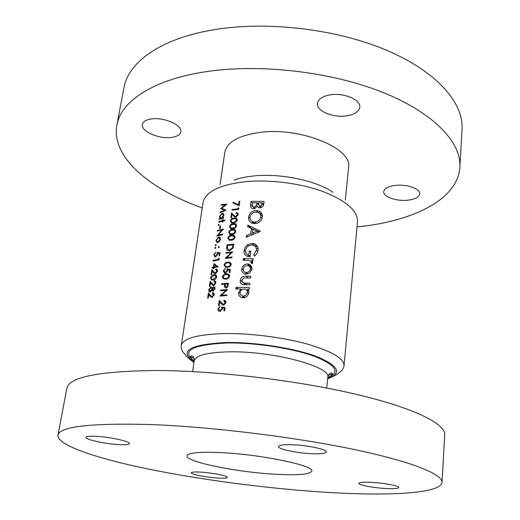 <?xml version="1.0" encoding="UTF-8"?>
<svg xmlns="http://www.w3.org/2000/svg" width="520" height="520" viewBox="0 0 520 520"><rect width="100%" height="100%" fill="white"/><g stroke="black" fill="none" stroke-linecap="round" stroke-linejoin="round"><path stroke-width="0.78" d="M385.112 488.475C372.86 487.767 358.481 484.978 358.982 483.36C359.496 482.293 363.935 481.981 372.288 482.411C384.741 483.093 399.393 485.966 398.769 487.546C398.138 488.637 393.582 488.95 385.112 488.475M217.874 478.023C206.564 477.38 190.658 474.272 191.308 472.778C191.627 472.024 194.701 471.803 200.531 472.121C212.024 472.738 228.169 475.93 227.37 477.38C226.993 478.147 223.828 478.361 217.874 478.023M119.867 444.672C106.418 444.151 85.02 439.595 86.008 437.353C86.34 436.41 89.395 436.053 95.166 436.267C108.895 436.735 130.631 441.447 129.389 443.593C128.999 444.561 125.827 444.918 119.867 444.672M311.623 453.707C296.66 453.096 277.68 449.033 278.447 446.498C278.993 445.029 283.745 444.45 292.702 444.75C307.964 445.302 327.34 449.514 326.372 451.971C325.695 453.492 320.775 454.064 311.623 453.707M57.961 435.201L66.846 388.414C68.88 377.084 98.878 371.111 156.826 370.5C215.69 370.708 297.07 380.4 355.875 394.257C414.83 408.142 445.634 423.963 444.717 434.811L442.019 482.359C440.804 494 384.924 496.294 320.723 491.953C264.459 488.15 200.967 479.772 148.603 469.099C96.876 458.465 56.992 445.244 57.961 435.201C59.43 426.679 89.512 423.098 148.22 424.469C207.916 426.498 290.959 436.469 351.039 448.857C411.281 461.272 442.793 474.221 442.019 482.359M171.503 137.43C159.062 139.308 140.615 131.242 142.376 124.416C143.032 121.589 146.023 119.769 151.346 118.95C163.995 116.896 182.644 125.249 180.778 131.865C180.089 134.81 176.995 136.669 171.503 137.43M406.965 200.272C395.779 201.311 382.967 196.619 383.728 191.614C384.397 188.272 388.544 186.173 396.162 185.315C407.491 184.158 420.491 188.981 419.692 193.908C418.945 197.359 414.707 199.485 406.965 200.272M346.041 115.941C332.547 117.877 316.127 110.78 317.414 103.278C318.247 98.924 322.692 96.09 330.746 94.77C344.448 92.625 361.107 99.97 359.775 107.296C358.865 111.846 354.289 114.725 346.041 115.941M220.064 184.678L224.816 152.295C226.857 142.174 238.446 135.558 259.584 132.457C300.443 126.659 353.009 148.609 348.562 167.486L345.339 200.064M275.496 474.26C237.166 472.238 185.452 461.857 187.057 455.819C188.071 452.803 199.062 451.718 220.031 452.562C260.475 454.259 314.958 465.666 311.766 471.133C309.966 474.428 297.875 475.469 275.496 474.26M202.234 207.928C150.423 189.514 110.994 157.443 116.851 125.138C120.731 101.94 151.879 80.041 204.431 71.922C258.499 63.31 330.766 71.546 382.61 92.32C434.571 113.133 461.507 142.883 459.888 167.258C457.756 200.018 411.736 221.598 357.006 226.935M116.851 125.138L123.955 87.75C128.148 62.959 159.211 39.351 211.081 30.212C264.453 20.54 335.459 28.574 386.347 50.154C437.346 71.78 463.749 103.201 462.04 129.266L459.888 167.258M251.933 269.113L250.75 265.369L248.775 264.16L247.416 263.965C244.303 264.219 242.431 265.882 241.787 268.944C241.514 271.479 242.554 273.163 244.894 273.995L246.064 274.151L249.775 272.864L251.933 269.113M249.347 287.579L236.061 287.378L235.833 289.036L240.936 289.029L238.622 292.487C238.4 295.172 239.538 296.901 242.034 297.674L242.989 297.784C246.201 297.525 248.157 295.828 248.859 292.702L248.58 290.349L247.325 289.178L249.132 289.25L249.347 287.579M253.123 258.694L243.347 258.564L243.126 260.189L249.555 260.436L251.277 262.145L251.004 262.938L252.161 263.75L252.811 262.399L251.485 260.28L252.909 260.325L253.123 258.694M260.163 231.569L260.228 231.069L247.832 225.108L247.618 226.72L251.466 228.566L250.79 233.662L246.428 235.593L246.207 237.237L260.163 231.569M264.069 201.383L251.024 201.338L250.575 204.718C250.296 206.486 250.906 207.76 252.401 208.54L253.728 208.78L257.342 206.433L258.564 207.617L259.831 207.877C262.262 207.584 263.569 206.252 263.75 203.873L264.069 201.383M262.392 217.081C262.581 214.272 261.397 212.264 258.83 211.049L256.132 210.503C251.986 210.873 249.47 213.064 248.593 217.061C248.294 219.999 249.457 222.053 252.089 223.223L254.469 223.639C258.824 223.34 261.469 221.156 262.392 217.081M254.612 256.126L256.971 253.539L258.089 250.367C258.356 247.15 257.003 244.933 254.026 243.718L251.869 243.347L247.267 244.862L245.096 247.319L244.12 250.335C243.711 253.377 244.894 255.417 247.669 256.451L250.088 256.802L250.842 251.114L249.314 251.089L248.781 255.151L248.216 255.021C246.214 254.196 245.336 252.661 245.583 250.413C246.259 247.104 248.3 245.291 251.706 244.959L253.351 245.245C255.587 246.155 256.633 247.826 256.503 250.257L253.624 254.846L254.612 256.126M250.822 276.283L246.038 276.139C242.892 275.892 240.968 277.284 240.26 280.312C239.947 282.477 240.773 283.887 242.736 284.531L249.697 284.914L249.912 283.25L243.035 282.887L241.742 280.325L243.783 277.914L250.608 277.94L250.822 276.283M223.841 300.989L225.212 302.718L223.281 304.48L219.258 300.339L218.511 305.643L219.2 305.584L219.707 301.951L221.247 303.764L223.509 305.195L225.933 302.718L224.354 300.307L223.938 300.287L223.841 300.989M221.24 204.627L221.15 205.27L225.238 204.847L220.669 208.566L224.458 210.223L220.175 212.004L220.077 212.654L226.096 210.236L221.683 208.344L226.98 204.081L221.24 204.627L221.884 205.179M226.304 273.897C224.419 273.845 223.119 274.814 222.404 276.803L223.113 278.694L225.576 279.11C227.506 279.156 228.846 278.181 229.606 276.198L227.942 273.936L226.304 273.897L227.194 274.56M227.942 262.164C226.064 262.132 224.77 263.101 224.061 265.07L225.635 267.3L227.221 267.332C229.144 267.358 230.483 266.389 231.238 264.413L229.684 262.21L227.942 262.164L228.781 262.815M224.848 220.031L223.061 220.415L223.191 219.479L222.658 219.603L222.521 220.539L218.797 221.475L218.699 222.131L222.43 221.189L222.294 222.125L222.827 222.008L222.963 221.072L224.75 220.688L224.848 220.031M220.591 225.784L219.993 225.927L219.583 228.742L220.188 228.599L220.591 225.784M220.409 239.382L219.98 237.478L218.55 237.081L215.975 240.409L217.1 242.703L219.388 241.592L220.409 239.382M219.317 246.994L218.9 246.474L218.316 247.195L218.576 247.722L219.317 246.994M239.798 201.292L239.089 201.37L238.622 204.75L233.188 202.254L232.83 202.858L239.174 205.784L239.798 201.292M236.061 213.233L236.652 213.304L237.406 214.76L235.794 216.508L233.916 215.364L231.576 212.908L230.88 217.88L231.55 217.783L232.031 214.377L235.001 217.094L235.755 217.159L238.114 214.728L237.003 212.654L236.151 212.576L236.061 213.233M233.305 223.763C231.452 223.782 230.172 224.757 229.469 226.688L230.776 228.742L232.603 228.787C234.507 228.761 235.833 227.786 236.574 225.862L235.3 223.828L233.305 223.763L234.013 224.367M231.712 235.17C229.853 235.17 228.566 236.145 227.864 238.089L229.229 240.188L231.004 240.233C232.915 240.227 234.24 239.252 234.988 237.308L233.643 235.228L231.712 235.17L232.459 235.787M225.992 252.544L225.894 253.221L231.205 252.668L225.173 258.343L231.985 257.692L232.083 257.01L226.688 257.504L232.797 251.869L225.992 252.544L226.72 253.117M219.57 255.853L220.012 252.779L217.094 252.59L217.159 254.176L215.592 256.25L215.183 256.276L214.396 254.69L215.768 252.142L213.817 254.794L214.897 256.958L215.475 256.925L217.756 254.176L217.763 253.318L219.303 253.416L218.94 255.964L219.57 255.853M218.16 266.793L213.967 263.582L213.453 267.15L212.121 267.442L212.024 268.119L213.356 267.826L213.226 268.697L213.831 268.567L213.954 267.696L218.16 266.793M213.876 274.872C212.264 274.957 211.12 276.01 210.444 278.031L211.887 280.131L213.135 280.033C214.786 279.949 215.982 278.896 216.717 276.868L215.28 274.781L213.876 274.872L214.675 275.45M211.998 290.257L213.109 291.142L215.02 288.717L214.019 286.702L212.316 288.041L210.906 286.825L208.734 289.764L209.072 291.668L209.833 292.038L211.998 290.257L213.226 291.115M212.362 293.28L213.519 294.853L211.776 296.725L208.403 293.033L207.649 298.246L208.24 298.136L208.761 294.561L210.047 296.192L211.984 297.401L214.149 294.801L212.856 292.578L212.362 293.28M214.052 281.495L215.215 283.036L213.447 284.901L210.106 281.3L209.358 286.468L209.95 286.344L210.464 282.802L211.75 284.401L213.681 285.571L215.846 282.971L214.611 280.8L214.149 280.807L214.052 281.495M215.735 269.802L216.892 271.317L215.105 273.182L211.796 269.666L211.055 274.788L211.647 274.658L212.154 271.147L213.441 272.714L215.364 273.845L217.522 271.245L216.346 269.12L215.833 269.126L215.735 269.802M219.186 258.505L218.621 258.173L218.452 259.331L213.142 260.423L213.044 261.099L218.992 259.896L219.186 258.505M215.833 247.754L215.442 247.247L214.877 247.982L215.124 248.495L215.833 247.754M227.078 244.849L226.753 247.169C226.415 249.002 226.954 250.139 228.364 250.582L229.469 250.633L233.071 248.066L233.864 244.14L227.078 244.849L227.786 245.421M232.511 229.45C230.653 229.463 229.372 230.438 228.67 232.375L230.009 234.455L231.81 234.5C233.714 234.481 235.04 233.506 235.781 231.576L234.468 229.515L232.511 229.45L233.239 230.067M234.097 218.094C232.245 218.12 230.971 219.096 230.269 221.019L231.543 223.054L233.402 223.1C235.3 223.067 236.619 222.092 237.361 220.168L236.119 218.166L234.097 218.094L234.793 218.692M238.869 207.987L238.219 207.636L238.062 208.761L232.05 209.541L231.959 210.197L238.68 209.339L238.869 207.987M216.229 244.998L215.839 244.498L215.274 245.232L215.52 245.739L216.229 244.998M217.49 230.451L217.399 231.108L221.994 230.016L216.671 236.093L222.586 234.761L222.683 234.097L217.99 235.125L223.399 229.086L217.49 230.451L218.075 230.932M219.18 224.647L218.79 224.166L218.231 224.9L218.458 225.394L219.18 224.647M223.366 218.264L223.464 217.614L222.651 217.796L223.847 215.442L222.768 213.167L222.02 213.194L219.44 216.541L219.921 218.484L219.2 218.686L219.108 219.336L223.366 218.264M229.931 272.558L230.367 269.412L227.006 268.899L227.123 270.55L225.355 272.532L223.925 270.764L225.459 268.275L223.256 270.797L224.633 273.195L225.238 273.221L227.806 270.615L227.799 269.724L229.573 269.997L229.209 272.603L229.931 272.558M228.456 283.218L221.592 283.764L221.494 284.453L224.608 284.173L224.367 286.683L225.908 288.1L227.897 286.507L228.456 283.218M224.627 310.843L225.076 307.613L221.683 306.995L221.793 308.704L220.012 310.7L218.569 308.834L220.123 306.306L217.886 308.847L218.303 310.798L219.882 311.409L222.489 308.789L222.482 307.873L224.269 308.197L223.899 310.875L224.627 310.843M220.701 290.095L220.603 290.784L225.966 290.361L219.863 296.056L226.746 295.562L226.844 294.86L221.39 295.23L227.572 289.575L220.701 290.095L221.559 290.7M252.642 202.852L251.024 201.338M258.635 207.643L257.342 206.433M254.312 208.728L254.358 208.228L253.065 207.031M252.245 206.271L250.575 204.718M262.308 202.897L261.443 205.79L259.298 206.147L258.382 202.819L262.308 202.897L263.692 204.224M263.458 205.25L262.158 204.022M261.397 207.571L260.058 206.303M256.874 202.806L256.38 205.355L253.91 207.207L253.143 207.064L252.109 204.055L252.265 202.858L256.874 202.806L258.252 204.113M258.928 207.747L256.38 205.355M259.916 207.877L260.084 206.889M255.255 208.462L253.91 207.207M214.065 295.23L213.519 294.853M214.123 293.742L212.459 292.591M212.167 297.356L211.582 296.686M210.594 295.815L208.761 294.561M212.667 297.147L212.03 296.712M209.521 291.98L209.072 291.668M209.287 290.147L208.734 289.764M212.225 287.749L210.906 286.825M212.686 288.301L212.316 288.041M214.942 287.547L213.759 286.709M214.389 288.776L213.07 290.453L212.427 289.114L213.655 287.397L214.929 289.153M213.792 290.843L213.226 290.446M211.809 289.231L210.073 291.35L209.326 289.653L210.789 287.514L212.42 289.659M210.86 291.726L210.288 291.33M215.755 283.419L215.215 283.036M215.833 282.009L214.149 280.807M213.779 285.552L213.129 284.811M212.466 284.219L210.464 282.802M214.344 285.331L213.733 284.895M211.022 278.447L210.444 278.031M213.779 275.555L215.014 275.47L216.08 276.991L213.233 279.351L211.79 279.351L211.029 277.927L213.779 275.555M216.606 277.375L216.08 276.991M213.922 279.844L213.233 279.351M212.817 280.085L211.79 279.351M217.425 271.713L216.892 271.317M217.522 270.381L215.833 269.126M215.378 273.845L214.578 272.948M214.422 272.812L212.154 271.147M216.008 273.611L215.417 273.175M213.883 268.216L213.356 267.826M212.797 267.943L212.121 267.442M214.143 267.663L213.453 267.15M216.353 266.26L216.463 265.493M214.052 267.02L214.377 264.778L216.651 266.526L214.052 267.02L214.747 267.54M217.406 267.053L214.377 264.778M217.367 267.059L216.651 266.526M219.174 258.603L218.621 258.173M213.798 260.923L213.142 260.423M219.011 259.753L218.452 259.331M219.856 253.844L219.303 253.416M214.377 255.222L213.817 254.794M216.144 256.672L215.592 256.25M217.678 254.572L217.159 254.176M218.042 253.331L217.094 252.59M215.833 247.559L215.442 247.247M215.423 248.417L214.877 247.982M227.442 258.089L226.688 257.504M231.634 253.006L231.205 252.668M227.656 245.433L233.058 244.875L232.466 247.728L229.567 249.958L228.696 249.919L227.403 248.417L227.656 245.433M233.688 245.388L233.058 244.875M233.019 248.177L232.466 247.728M230.237 250.491L229.567 249.958M228.579 238.674L227.864 238.089M231.621 235.833L233.246 235.872L234.267 237.393L233.922 238.244L232.174 239.369L229.45 239.473L228.534 238.017L228.872 237.159L230.029 236.203L231.621 235.833M234.845 237.874L234.267 237.393M231.777 240.123L231.101 239.564M230.431 240.279L229.45 239.473M229.392 232.973L228.67 232.375M232.421 230.119L234.072 230.152L235.066 231.66L234.878 232.239L233.246 233.545L230.256 233.747L229.339 232.303L229.678 231.446L230.828 230.49L232.421 230.119M235.638 232.141L235.066 231.66M232.564 234.383L231.9 233.831M231.212 234.546L230.256 233.747M230.204 227.299L229.469 226.688M233.22 224.425L234.891 224.458L235.859 225.947L235.671 226.525L234.046 227.832L231.056 228.046L230.139 226.609L230.477 225.758L231.628 224.803L233.22 224.425M236.425 226.434L235.859 225.947M233.35 228.67L232.7 228.124M231.992 228.839L231.056 228.046M231.849 222.365L230.939 220.942L231.276 220.09L232.421 219.135L234.006 218.751L235.703 218.79L236.645 220.259L233.493 222.436L231.849 222.365L232.765 223.151L231.836 222.365M231.01 221.65L230.269 221.019M237.211 220.753L236.645 220.259M234.13 222.983L233.493 222.436M237.984 215.274L237.406 214.76M238.141 214.338L236.151 212.576M235.196 217.145L232.031 214.377M235.228 217.152L235.313 216.522M236.366 217.009L235.794 216.508M238.843 208.195L238.219 207.636M232.674 210.087L232.05 209.541M238.686 209.313L238.062 208.761M258.505 212.7L256.132 210.503M259.662 213.583L261.892 213.902M252.655 223.405L252.356 221.546M250.055 218.374L248.593 217.061M260.812 217.074C260.052 220.168 258.011 221.826 254.677 222.053L252.72 221.702C250.725 220.805 249.834 219.232 250.055 216.983C250.783 213.941 252.739 212.31 255.931 212.082L258.083 212.498C260.019 213.408 260.93 214.936 260.812 217.074L262.139 218.29M256.256 223.47L254.677 222.053M253.832 221.988L254.54 223.639M262.438 216.144L260.397 214.636M247.611 236.607L246.428 235.593M252.011 234.728L250.79 233.662M252.811 229.749L251.466 228.566M251.641 228.716L247.832 225.108M251.667 228.488L259.337 231.868M257.225 231.205L252.375 233.077L252.889 229.177L257.225 231.205L258.375 232.225M253.546 234.097L252.375 233.077M254.885 255.892L253.624 254.846M257.881 251.42L256.503 250.257M258.128 248.872L256.588 247.994M249.581 255.814L250.094 256.769M250.159 256.282L248.781 255.151M250.692 252.233L249.314 251.089M248.235 256.594L247.962 254.93M245.537 251.498L244.12 250.335M248.482 245.889L247.267 244.862M255.054 246.253L251.869 243.347M255.268 246.233L257.419 246.5M245.362 260.182L243.347 258.564M251.134 261.508L252.733 261.423M252.675 261.248L251.485 260.28M252.544 263.172L251.277 262.145M239.707 201.936L239.089 201.37M234.897 203.794L233.188 202.254M239.239 205.309L238.622 204.75M238.297 289.016L236.061 287.378M246.597 290.192L248.469 290.121M242.821 297.772L242.587 296.043C240.819 295.516 240.006 294.327 240.123 292.461C240.597 290.322 241.924 289.198 244.094 289.081L244.966 289.192C246.61 289.712 247.383 290.856 247.28 292.617C246.786 294.775 245.427 295.939 243.197 296.108L242.567 296.03L244.673 297.557M240.149 293.599L238.622 292.487M241.852 289.705L240.936 289.029M245.031 297.44L243.197 296.108M248.658 293.631L247.28 292.617M244.147 296.797L244.53 297.603M248.905 291.947L246.909 290.635M248.261 277.856L246.038 276.139M245.537 284.772L243.035 282.887M244.212 284.733L244.198 283.764M241.787 281.469L240.26 280.312M245.823 274.137L245.687 272.584M243.295 270.12L241.787 268.944M249.906 267.02L251.011 266.838L247.416 263.965M251.011 266.838L251.713 266.851M250.374 269.055C249.86 271.193 248.495 272.344 246.279 272.506L245.44 272.389C243.828 271.843 243.107 270.692 243.269 268.938C243.737 266.858 245.044 265.746 247.189 265.603L248.196 265.746C249.724 266.298 250.452 267.404 250.374 269.055L251.719 270.127M247.988 273.845L246.279 272.506M247.162 273.195L247.442 274.007M251.979 268.625L250.016 267.195M219.317 246.805L218.9 246.474M218.888 247.65L218.316 247.195M216.236 244.81L215.839 244.498M215.819 245.661L215.274 245.232M216.457 240.792L215.975 240.409M220.435 238.608L218.55 237.081M219.869 239.493L217.834 242.008L217.353 242.028L216.489 240.272L218.452 237.744L218.978 237.725L220.311 239.85M218.368 242.431L217.834 242.008M218.595 235.612L217.99 235.125M222.358 230.315L221.994 230.016M220.513 226.356L219.993 225.927M219.186 224.497L218.79 224.166M218.744 225.329L218.231 224.9M223.652 220.922L223.061 220.415M222.892 221.585L222.43 221.189M219.362 221.949L218.797 221.475M223.113 221.039L222.521 220.539M223.119 219.993L222.658 219.603M219.758 219.154L219.2 218.686M220.487 218.966L219.921 218.484M219.921 216.944L219.44 216.541M223.88 214.792L222.02 213.194M223.236 218.296L222.651 217.796M223.308 215.572L221.292 218.127L220.721 218.153L219.947 216.424L221.923 213.844L222.482 213.831L223.743 215.95M221.864 218.614L221.292 218.127M224.757 265.603L224.061 265.07M227.851 262.847L229.359 262.88L230.51 264.485C229.873 265.967 228.806 266.689 227.318 266.65L225.654 266.526L224.738 265.018C225.342 263.503 226.382 262.782 227.851 262.847M231.108 264.947L230.51 264.485M228.066 267.215L227.318 266.65M226.753 267.365L225.654 266.526M230.217 270.491L229.573 269.997M223.912 271.291L223.256 270.797M226.018 273.026L225.355 272.532M227.728 271.011L227.123 270.55M228.169 269.783L227.006 268.899M223.1 277.31L222.404 276.803M226.207 274.586L227.65 274.619L228.878 276.263C228.234 277.758 227.169 278.48 225.674 278.421L224.003 278.284L223.087 276.75C223.697 275.23 224.738 274.508 226.207 274.586M229.483 276.718L228.878 276.263M226.453 279L225.674 278.421M225.167 279.136L224.003 278.284M222.424 284.362L221.592 283.764M226.265 288.048L224.367 286.683M225.238 284.628L224.608 284.173M227.636 283.953L227.435 285.37L225.764 287.391L225.108 285.467L225.316 284.115L227.636 283.953L228.286 284.433M226.688 287.898L226.005 287.404M223.314 209.761L221.683 208.344M220.643 212.407L220.175 212.004M224.952 210.659L224.458 210.223M220.994 208.845L220.669 208.566M225.622 205.192L225.238 204.847M224.933 308.646L224.269 308.197M218.55 309.289L217.886 308.847M220.753 311.194L220.012 310.7M222.424 309.133L221.793 308.704M223.158 307.996L221.683 306.995M225.849 303.154L225.212 302.718M225.875 301.626L223.938 300.287M221.871 303.427L219.707 301.951M224.289 305L223.548 304.493M222.274 295.847L221.39 295.23M226.434 290.693L225.966 290.361M326.736 388.05L327.802 377.306C331.714 366.957 273.721 351.078 230.081 351.812C207.565 352.255 195.605 355.284 194.201 360.9C193.915 357.857 193.433 356.369 192.751 356.454C191.9 355.596 191.159 355.57 190.522 356.369C190.613 357.786 191.828 359.359 194.175 361.088M194.129 361.387C180.882 350.74 192.088 344.598 227.734 342.959C255.833 342.641 293.046 348.446 314.678 356.415C336.258 365.183 340.613 372.313 327.75 377.793M327.672 378.586C342.303 373.172 338.76 365.872 317.038 356.681C295.132 348.329 256.23 342.141 226.961 342.491C189.469 344.331 178.483 350.89 194.012 362.174M224.588 333.554C250.016 333.164 282.685 337.291 306.813 343.928C331.617 351.201 344.019 358.397 344.032 365.528L357.5 221.696C357.851 210.893 346.418 200.869 323.2 191.627C300.599 183.3 269.763 179.342 245.453 181.662C219.421 184.782 205.276 191.802 203.028 202.728L181.298 345.547C182.988 338.397 197.418 334.393 224.588 333.554M332.404 374.069L328.536 375.063M233.961 180.141C239.486 178.119 246.077 176.728 253.734 175.962C280.514 173.082 316.42 180.622 332.95 192.296M194.031 358.547L190.515 356.642M258.252 204.549L256.822 203.197M211.835 297.414L210.047 296.192M213.434 285.591L211.75 284.401M215.02 273.871L213.441 272.714M227.389 247.683L226.753 247.169M233.617 245.915L232.98 245.401M234.656 216.938L233.539 215.963M247.546 284.83L245.264 283.101M225.154 285.175L224.53 284.726M228.066 285.825L227.435 285.37M223.34 305.195L221.247 303.764M327.652 378.813C334.185 376.103 337.584 374.361 337.844 373.588L340.841 371.332C341.257 371.625 344.272 367.055 344.032 365.528M194.201 360.9L192.634 371.585M193.98 362.401C185.575 356.603 185.666 354.822 184.496 353.828L183.008 351.969C182.533 352.151 180.687 347.003 181.298 345.547M327.802 377.306C328.815 374.419 329.641 373.094 330.284 373.341C331.318 372.716 332.046 372.866 332.462 373.796C332.033 375.154 330.473 376.382 327.782 377.488M259.298 206.147L260.969 207.727M253.143 207.064L254.813 208.618M213.428 293.865L214.188 294.392M212.856 292.578L213.974 293.358M211.776 296.725L212.518 297.232M211.231 286.806L212.056 287.385M214.019 286.702L214.825 287.267M213.07 290.453L213.714 290.894M214.253 287.709L215.053 288.275M210.073 291.35L210.743 291.805M211.633 287.937L212.563 288.587M215.124 282.067L215.878 282.607M214.611 280.8L215.67 281.561M213.447 284.901L214.175 285.415M215.28 274.781L216.625 275.756M215.995 276.185L216.736 276.718M212.16 279.422L213.044 280.053M216.801 270.355L217.555 270.913M216.346 269.12L217.353 269.867M215.105 273.182L215.813 273.709M215.183 256.276L215.872 256.802M228.696 249.919L229.58 250.62M233.643 235.228L234.878 236.262M234.182 236.652L234.988 237.322M229.587 239.512L230.516 240.272M234.475 229.515L235.671 230.536M234.982 230.925L235.775 231.595M230.315 233.766L231.25 234.546M235.3 223.828L236.464 224.828M235.775 225.219L236.567 225.901M236.119 218.16L237.25 219.154M236.561 219.537L237.347 220.227M237.308 213.889L238.128 214.611M237.003 212.654L237.965 213.512M235.248 216.457L236.002 217.119M258.83 211.049L261.885 213.889M252.72 221.702L254.872 223.633M248.216 255.021L250.12 256.581M254.026 243.718L257.218 246.435M251.764 260.344L252.551 260.988M243.191 282.932L245.635 284.778M248.775 264.16L251.459 266.318M245.44 272.389L247.494 273.995M219.232 237.055L220.246 237.874M217.353 242.028L218.042 242.58M219.726 238.329L220.447 238.908M222.768 213.167L223.678 213.954M220.721 218.153L221.397 218.732M223.191 214.442L223.886 215.033M229.684 262.21L231.12 263.322M230.412 263.699L231.244 264.336M225.986 266.611L226.961 267.351M224.933 272.512L225.745 273.124M227.942 273.936L229.489 275.1M228.781 275.464L229.619 276.088M224.419 278.389L225.42 279.123M225.764 287.391L226.551 287.957M219.719 310.694L220.578 311.266M225.095 301.717L225.966 302.315M224.354 300.307L225.719 301.256M223.281 304.48L224.133 305.065"/></g></svg>
